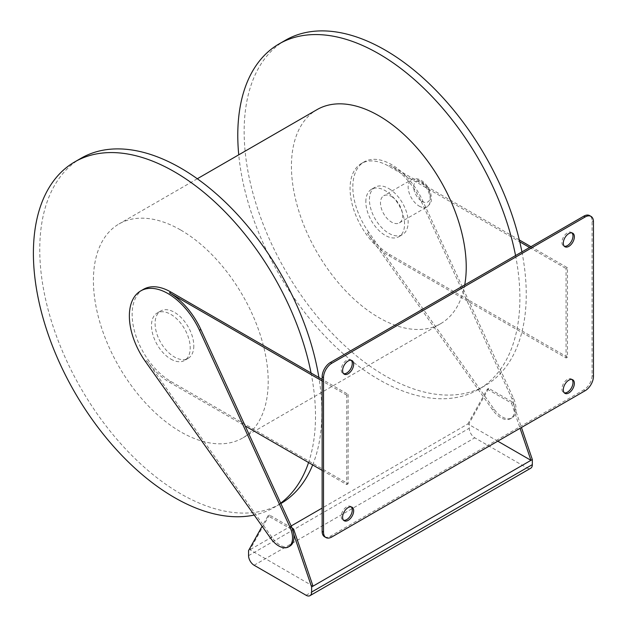 <?xml version="1.0" encoding="UTF-8"?>
<svg xmlns="http://www.w3.org/2000/svg" width="627" height="627" viewBox="0 0 627 627"><rect width="100%" height="100%" fill="white"/><g stroke="black" fill="none" stroke-linecap="round" stroke-linejoin="round"><path stroke-width="0.47" stroke-dasharray="3.13 2.35" d="M322.137 470.391L346.755 484.6L346.755 395.182L348.134 394.383L322.137 379.374M346.755 395.182L322.137 380.973M143.473 289.321A54.761 31.616 -120 0 0 135.079 333.196A54.761 31.616 -120 0 0 170.85 381.451L348.134 483.809L348.134 394.383M145.409 361.489L146.796 360.69A54.761 31.616 -120 0 0 169.47 382.251L245.212 425.976M571.996 379.492A7.822 4.514 120 0 0 571.369 378.99A7.822 4.514 120 0 0 563.548 383.505A7.822 4.514 120 0 0 563.548 392.541A7.822 4.514 120 0 0 564.3 392.831M571.996 232.907A7.822 4.514 120 0 0 571.369 232.405A7.822 4.514 120 0 0 563.548 236.92A7.822 4.514 120 0 0 563.548 245.949A7.822 4.514 120 0 0 564.3 246.246M351.292 506.914A7.822 4.514 120 0 0 350.665 506.412A7.822 4.514 120 0 0 342.844 510.927A7.822 4.514 120 0 0 342.844 519.963A7.822 4.514 120 0 0 343.596 520.253M351.292 360.329A7.822 4.514 120 0 0 350.665 359.827A7.822 4.514 120 0 0 342.844 364.342A7.822 4.514 120 0 0 342.844 373.371A7.822 4.514 120 0 0 343.596 373.668M530.951 246.685L567.459 267.76L567.459 357.178L566.071 357.978L388.795 255.628A54.761 31.616 60 0 1 353.017 207.372A54.761 31.616 60 0 1 361.411 163.49A54.761 31.616 60 0 1 388.795 166.202L519.752 241.81M567.459 267.76L566.071 268.56L566.071 357.978M324.567 536.759A11.733 6.772 120 0 0 330.437 536.179L583.776 389.916A11.733 6.772 120 0 0 592.076 375.542L592.076 220.97A11.733 6.772 120 0 0 589.646 215.602M346.755 484.6L348.134 483.809M81.071 158.239A199.48 115.172 -120 0 0 50.489 318.085A199.48 115.172 -120 0 0 180.811 493.864A199.48 115.172 -120 0 0 280.543 503.747A199.48 115.172 -120 0 0 280.865 503.559M312.677 464.928A199.48 115.172 -120 0 0 321.863 412.425A199.48 115.172 -120 0 0 318.9 377.501M311.055 372.979A199.48 115.172 60 0 1 315.499 416.101A199.48 115.172 60 0 1 308.562 462.554M280.677 503.144A199.48 115.172 60 0 1 274.187 507.415A199.48 115.172 60 0 1 254.201 515.049M193.806 345.845A27.376 15.808 60 0 1 188.139 358.378A27.376 15.808 60 0 1 174.447 357.022A27.376 15.808 60 0 1 156.562 332.89A27.376 15.808 60 0 1 160.755 310.953A27.376 15.808 60 0 1 181.854 318.289A27.376 15.808 60 0 1 193.806 345.845M515.559 255.565A199.48 115.172 60 0 1 478.573 389.414A199.48 115.172 60 0 1 332.576 343.823A199.48 115.172 60 0 1 238.746 154.822M521.923 251.897A199.48 115.172 60 0 1 526.249 294.424A199.48 115.172 60 0 1 484.937 385.746A199.48 115.172 60 0 1 285.457 270.574A199.48 115.172 60 0 1 285.457 40.238M170.85 359.099A27.376 15.808 -120 0 0 184.542 360.454A27.376 15.808 -120 0 0 184.542 328.838A27.376 15.808 -120 0 0 157.165 313.03A27.376 15.808 -120 0 0 152.964 334.967A27.376 15.808 -120 0 0 170.85 359.099M365.839 201.816A27.376 15.808 60 0 1 371.505 189.276A27.376 15.808 60 0 1 385.197 190.632A27.376 15.808 60 0 1 403.083 214.763A27.376 15.808 60 0 1 398.882 236.7A27.376 15.808 60 0 1 377.783 229.364A27.376 15.808 60 0 1 365.839 201.816M388.795 188.562A27.376 15.808 60 0 1 406.68 212.686A27.376 15.808 60 0 1 402.479 234.623A27.376 15.808 60 0 1 375.103 218.815A27.376 15.808 60 0 1 375.103 187.207A27.376 15.808 60 0 1 388.795 188.562M519.305 239.961L390.174 165.403A54.761 31.616 60 0 1 421.563 202.051L465.916 298.554L390.174 254.828A54.761 31.616 60 0 1 367.5 233.268L483.707 397.299L488.699 388.356L512.91 402.33L514.414 406.766A19.555 11.294 60 0 1 510.582 418.671A19.555 11.294 60 0 1 492.704 410.003L483.707 397.299L469.27 423.131L469.27 428.241A7.822 4.514 60 0 0 474.804 437.818L526.798 467.836A7.822 4.514 60 0 0 530.716 468.228M368.88 232.468A54.761 31.616 60 0 1 364.177 161.891A54.761 31.616 60 0 1 422.943 201.259L513.395 398.051A19.555 11.294 60 0 1 511.961 417.872A19.555 11.294 60 0 1 494.092 409.204L368.88 232.468L367.5 233.268M464.725 284.917A123.597 71.36 60 0 1 440.632 323.704A123.597 71.36 60 0 1 317.035 252.344A123.597 71.36 60 0 1 317.035 109.623M180.811 230.078A123.597 71.36 60 0 1 261.553 338.988A123.597 71.36 60 0 1 242.61 438.03A123.597 71.36 60 0 1 119.005 366.67A123.597 71.36 60 0 1 119.012 223.957A123.597 71.36 60 0 1 180.811 230.078M529.564 247.477L566.071 268.56M567.459 357.178L465.916 298.554L512.016 398.85A19.555 11.294 60 0 1 514.414 406.766L521.452 427.496M391.554 196.541A15.644 9.037 60 0 1 401.782 210.327A15.644 9.037 60 0 1 399.383 222.867A15.644 9.037 60 0 1 391.554 222.091A15.644 9.037 60 0 1 381.334 208.305A15.644 9.037 60 0 1 383.732 195.765A15.644 9.037 60 0 1 391.554 196.541M488.699 388.356L487.312 389.155L467.891 423.93L469.27 423.131M487.312 389.155L511.522 403.13L512.91 402.33M511.522 403.13L520.073 428.296M291.163 525.959L248.566 550.553M497.76 441.173L467.891 423.93L322.137 508.082M293.71 534.196L292.206 529.76L267.995 515.778L263.003 524.721L272 537.425A19.555 11.294 -120 0 0 289.878 546.093M146.796 360.69L263.003 524.721L262.141 526.257M292.597 529.533L292.206 529.76M292.072 528.083L269.375 514.979L267.995 515.778M269.375 514.979L249.954 549.754L313.006 586.159M169.47 382.251L170.85 381.451M390.174 165.403L388.795 166.202M422.943 201.259L421.563 202.051M390.174 254.828L388.795 255.628M494.092 409.204L492.704 410.003M513.395 398.051L512.016 398.85M306.094 595.266L526.798 467.836M254.1 565.24L474.804 437.818M248.566 555.663L469.27 428.241M331.816 536.978L330.437 536.179M585.156 390.715L583.776 389.916M593.456 221.77L592.076 220.97M593.456 376.341L592.076 375.542M270.613 538.225L272 537.425M419.212 206.126A15.644 9.037 -120 0 0 427.034 206.902A15.644 9.037 -120 0 0 427.034 188.837A15.644 9.037 -120 0 0 411.39 179.8A15.644 9.037 -120 0 0 408.992 192.34A15.644 9.037 -120 0 0 419.212 206.126M421.979 201.338A11.733 6.772 -120 0 0 429.166 191.11A11.733 6.772 -120 0 0 414.792 182.818A11.733 6.772 -120 0 0 421.979 201.338M280.543 503.747L274.187 507.415M484.937 385.746L478.573 389.414M160.755 310.953L157.165 313.03M188.139 358.378L184.542 360.454M398.882 236.7L402.479 234.623M371.505 189.276L375.103 187.207M361.411 163.49L364.177 161.891M197.293 178.758L119.012 223.957M440.632 323.704L242.61 438.03M510.582 418.671L511.961 417.872M399.383 222.867L427.034 206.902C433.069 201.345 430.6 200.883 431.415 197.576C430.741 190.522 427.536 184.918 421.791 180.756C418.507 178.476 415.043 178.154 411.39 179.8L383.732 195.765M352.045 360.627L350.665 359.827M344.223 374.17L342.844 373.371M352.045 507.212L350.665 506.412M344.223 520.763L342.844 519.963M572.749 233.197L571.369 232.405M564.927 246.748L563.548 245.949M572.749 379.79L571.369 378.99M564.927 393.333L563.548 392.541"/><path stroke-width="0.94" d="M322.137 379.374L170.85 292.033A54.761 31.616 -120 0 0 143.473 289.321L140.707 290.912A54.761 31.616 -120 0 0 145.409 361.489L270.613 538.225A19.555 11.294 -120 0 0 288.491 546.893A19.555 11.294 -120 0 0 289.925 527.072L199.472 330.272A54.761 31.616 -120 0 0 140.707 290.912M322.137 380.973L169.47 292.833L170.85 292.033M288.491 546.893L289.878 546.093A19.555 11.294 -120 0 0 293.71 534.196A19.555 11.294 -120 0 0 291.304 526.272L200.852 329.481A54.761 31.616 -120 0 0 169.47 292.833M564.3 392.831A7.822 4.514 120 0 0 570.021 389.947A7.822 4.514 120 0 0 572.992 382.572A7.822 4.514 120 0 0 571.996 379.492M564.3 246.246A7.822 4.514 120 0 0 570.021 243.354A7.822 4.514 120 0 0 572.992 235.979A7.822 4.514 120 0 0 571.996 232.907M343.596 520.253A7.822 4.514 120 0 0 349.317 517.369A7.822 4.514 120 0 0 352.28 509.994A7.822 4.514 120 0 0 351.292 506.914M343.596 373.668A7.822 4.514 120 0 0 349.317 370.784A7.822 4.514 120 0 0 352.28 363.409A7.822 4.514 120 0 0 351.292 360.329M591.026 216.401L589.646 215.602A11.733 6.772 120 0 0 583.776 216.182L330.437 362.445A11.733 6.772 120 0 0 322.137 376.819L322.137 531.39A11.733 6.772 120 0 0 324.567 536.759L325.954 537.558A11.733 6.772 120 0 0 331.816 536.978L585.156 390.715A11.733 6.772 120 0 0 593.456 376.341L593.456 221.77A11.733 6.772 120 0 0 591.026 216.401A11.733 6.772 120 0 0 585.156 216.981L331.816 363.245A11.733 6.772 120 0 0 323.516 377.619L323.516 532.19A11.733 6.772 120 0 0 325.954 537.558M280.865 503.559A199.48 115.172 -120 0 0 312.677 464.928M308.562 462.554A199.48 115.172 60 0 1 280.677 503.144M254.201 515.049A199.48 115.172 60 0 1 65.945 376.098A199.48 115.172 60 0 1 74.707 161.915A199.48 115.172 60 0 1 211.644 199.033A199.48 115.172 60 0 1 311.055 372.979M318.9 377.501A199.48 115.172 -120 0 0 221.143 198.21A199.48 115.172 -120 0 0 81.071 158.239L74.707 161.915M238.746 154.822A199.48 115.172 60 0 1 279.093 43.906A199.48 115.172 60 0 1 378.833 53.789A199.48 115.172 60 0 1 515.559 255.565M279.093 43.906L285.457 40.238A199.48 115.172 60 0 1 385.197 50.113A199.48 115.172 60 0 1 521.923 251.897M197.293 178.758L317.035 109.623A123.597 71.36 60 0 1 378.833 115.744A123.597 71.36 60 0 1 464.725 284.917M519.752 241.81L529.564 247.477M519.305 239.961L530.951 246.685M521.452 427.496L532.331 459.536L532.331 464.646A7.822 4.514 60 0 1 530.716 468.228L310.004 595.65A7.822 4.514 -120 0 0 311.627 592.068L311.627 586.958L293.71 534.196M520.073 428.296L530.951 460.336L532.331 459.536M497.76 441.173L530.951 460.336L311.627 586.958M262.141 526.257L248.566 550.553L248.566 555.663A7.822 4.514 -120 0 0 254.1 565.24L306.094 595.266A7.822 4.514 -120 0 0 310.004 595.65M322.137 508.082L291.163 525.959M574.371 383.371A7.822 4.514 -60 0 1 570.954 391.24A7.822 4.514 -60 0 1 564.927 393.333A7.822 4.514 -60 0 1 564.927 384.304A7.822 4.514 -60 0 1 572.749 379.79A7.822 4.514 -60 0 1 574.371 383.371M574.371 236.779A7.822 4.514 -60 0 1 570.954 244.655A7.822 4.514 -60 0 1 564.927 246.748A7.822 4.514 -60 0 1 564.927 237.719A7.822 4.514 -60 0 1 572.749 233.197A7.822 4.514 -60 0 1 574.371 236.779M353.667 510.793A7.822 4.514 -60 0 1 350.25 518.662A7.822 4.514 -60 0 1 344.223 520.763A7.822 4.514 -60 0 1 344.223 511.726A7.822 4.514 -60 0 1 352.045 507.212A7.822 4.514 -60 0 1 353.667 510.793M353.667 364.201A7.822 4.514 -60 0 1 350.25 372.077A7.822 4.514 -60 0 1 344.223 374.17A7.822 4.514 -60 0 1 344.223 365.141A7.822 4.514 -60 0 1 352.045 360.627A7.822 4.514 -60 0 1 353.667 364.201M245.212 425.976L322.137 470.391M313.006 586.159L293.585 528.961L292.597 529.533M293.585 528.961L292.072 528.083M199.472 330.272L200.852 329.481M311.627 592.068L532.331 464.646M585.156 216.981L583.776 216.182M331.816 363.245L330.437 362.445M289.925 527.072L291.304 526.272M323.516 532.19L322.137 531.39M323.516 377.619L322.137 376.819"/></g></svg>
